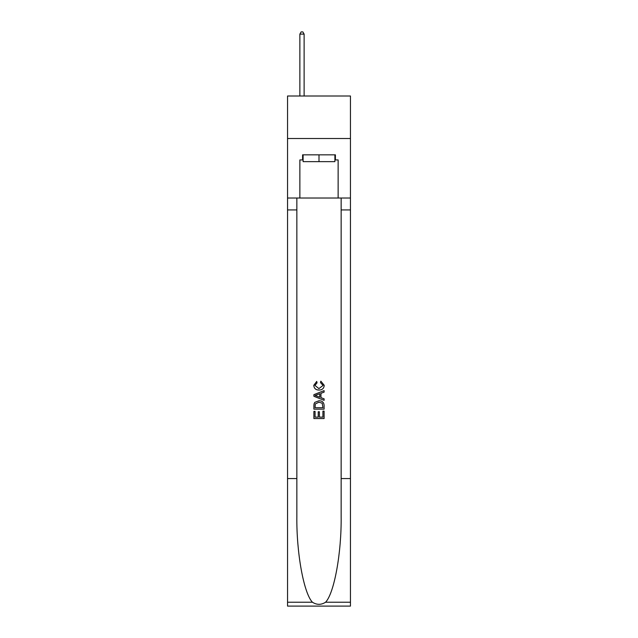 <?xml version="1.0" encoding="UTF-8"?>
<svg xmlns="http://www.w3.org/2000/svg" width="638" height="638" viewBox="0 0 638 638"><rect width="100%" height="100%" fill="white"/><g stroke="black" fill="none" stroke-linecap="round" stroke-linejoin="round"><path stroke-width="0.96" d="M350.453 138.51L350.453 96.003L287.547 96.003L287.547 138.51L350.453 138.51L350.453 198.019L338.132 198.019L338.132 159.931L335.405 159.931L335.405 154.835L302.595 154.835L302.595 159.931L303.106 159.931M334.894 154.835L334.894 161.637L303.106 161.637L303.106 154.835M319 154.835L319 161.637M322.916 411.111L322.916 417.124L319.391 417.124L322.916 417.124L322.916 411.111L324.096 411.111L324.096 418.56L313.896 418.56L313.896 411.366L313.896 418.56M318.21 411.765L318.21 417.124L315.068 417.124L318.21 417.124L318.21 411.765L319.391 411.765L319.391 417.124M314.773 402.371L314.04 403.854L314.773 402.371L318.944 400.776C322.206 400.76 323.921 402.331 324.096 405.489L324.096 409.149L313.896 409.149L313.896 405.656L313.896 409.149M320.834 381.157L320.499 382.593L320.834 381.157L324.224 385.32C323.952 388.454 322.182 390.033 318.92 390.049L318.92 390.049C315.786 389.985 314.063 388.414 313.76 385.352L316.727 381.42L317.038 382.856L314.941 385.416L318.912 388.614L323.051 385.456L320.499 382.593M325.579 602.224L350.453 602.224L350.453 606.1L287.547 606.1L287.547 478.572L296.853 478.572L296.853 516.485C296.399 552.723 303.752 593.212 312.421 602.224C316.807 605.015 321.185 605.015 325.579 602.224C334.248 593.212 341.601 552.723 341.147 516.485L341.147 198.019M313.896 394.667L313.896 396.286L324.096 400.337L313.896 396.286L313.896 394.667L324.096 390.615L313.896 394.667M341.147 478.572L350.453 478.572L350.453 198.019M287.547 478.572L287.547 138.51M296.853 198.019L296.853 478.572M350.453 602.224L350.453 478.572M287.547 198.019L299.868 198.019L299.868 159.931L302.595 159.931M299.868 198.019L338.132 198.019M334.894 159.931L335.405 159.931M324.096 390.615L324.096 392.147L320.954 393.303L320.954 397.649L324.096 398.814L324.096 400.337M316.958 396.174L319.782 397.219L319.782 393.734L315.068 395.48L316.958 396.174M319.782 393.734L319.782 397.219M313.896 405.656L314.04 403.854M322.198 403.192L322.916 407.706L322.198 403.192L318.92 402.211L315.284 403.95L315.068 407.706L322.916 407.706L315.068 407.706M313.896 411.366L315.068 411.366L315.068 417.124M304.119 96.003L304.119 34.109L299.868 34.109L299.868 96.003M299.868 34.109L301.144 31.9L302.851 31.9L304.119 34.109M341.147 209.926L350.453 209.926M296.853 209.926L287.547 209.926M287.547 602.224L312.421 602.224"/></g></svg>
